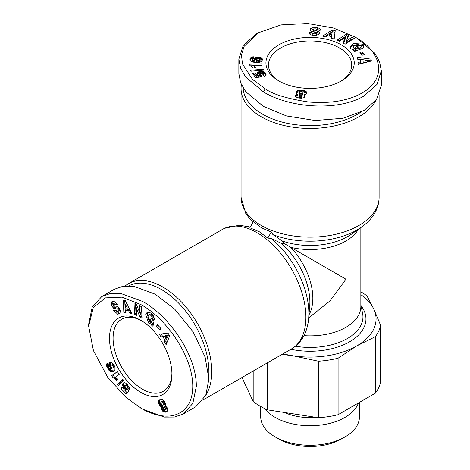 <?xml version="1.0" encoding="UTF-8"?>
<svg xmlns="http://www.w3.org/2000/svg" width="470" height="470" viewBox="0 0 470 470"><rect width="100%" height="100%" fill="white"/><g stroke="black" fill="none" stroke-linecap="round" stroke-linejoin="round"><path stroke-width="0.7" d="M253.359 221.675L261.684 227.968L271.302 232.033L267.783 238.131L259.452 231.833L249.84 227.774L253.359 221.675M265.233 88.806L252.496 79.395L242.403 63.844L241.504 54.914L244.083 46.436L258.054 32.871L280.984 24.904L307.621 23.5L333.277 27.959L354.95 37.013C382.151 51.512 389.301 80.323 358.299 94.963C345.062 101.25 328.507 103.6 308.631 102.008C287.235 98.706 272.77 94.306 265.233 88.806L263.441 91.914L245.593 76.968L240.617 68.267L238.86 59.138L243.207 45.49L256.256 33.91L258.054 32.871M354.139 51.212L354.139 49.955L350.773 48.651L349.968 47.029L353.558 43.54L362.775 44.168L364.05 46.254L363.586 47.629A4.624 2.673 180 0 1 362.775 48.263A4.624 2.673 180 0 1 362.129 48.575L360.343 47.147A1.874 1.081 0 0 0 360.649 47A1.874 1.081 0 0 0 361.195 46.236A1.874 1.081 0 0 0 361.195 46.225L360.754 45.32L357.435 44.468L353.793 45.807L353.111 47.035L353.558 47.94L355.261 48.645L356.965 48.586L355.42 47.206L357.658 46.371L360.713 49.103L354.409 51.453L353.287 50.449L354.139 49.955L355.261 50.308L355.261 48.645M355.261 50.308L356.965 50.243L356.965 48.586M354.104 49.955L353.111 48.692L353.111 47.035M313.919 28.893L313.919 27.331L314.829 27.325L317.473 27.706L317.473 29.363L316.839 29.216M317.473 27.706C319.353 28.212 320.287 28.893 320.27 29.745L320.082 30.427L317.274 29.869C316.804 28.881 315.54 28.605 313.484 29.04A0.999 0.576 0 0 0 313.102 29.493A0.999 0.576 0 0 0 313.696 30.021L317.42 30.985A3.748 2.168 180 0 1 319.441 32.266L319.195 34.093L316.251 35.409L312.086 35.227C309.812 34.533 308.802 33.587 309.037 32.401L312.068 32.418L311.98 32.724C312.873 33.952 314.418 34.181 316.615 33.394A0.999 0.576 0 0 0 316.745 33.111A0.999 0.576 0 0 0 316.157 32.583L312.35 31.602A3.748 2.168 180 0 1 310.74 30.803L310.141 29.957L310.482 28.541L313.919 27.331M313.919 28.987L310.365 30.386M308.99 32.753L309.037 32.401M319.764 30.397L317.473 29.363M142.504 409.117L126.183 397.632L107.677 377.216L93.436 350.62L88.677 326.245L93.242 307.674L105.345 297.88L122.035 297.158L140.712 304.49C166.868 318.378 195.397 359.532 192.571 390.447C191.402 403.695 185.157 411.996 173.841 415.345C161.422 418.241 148.103 412.49 140.712 408.078L142.504 409.117L164.4 417.096L174.405 417.055L183.183 414.011L195.743 406.762L205.76 395.376L208.892 379.073L205.114 357.065L193.129 331.879L174.881 309.348L155.065 294.126L133.545 286.195L123.263 286.177L114.392 289.232L101.831 296.482L110.603 293.439L120.596 293.397L142.504 301.382C168.348 315.341 196.483 354.356 196.337 386.322L192.835 403.413L183.183 414.011M88.677 326.245L88.677 324.177L92.196 307.045L101.831 296.488M147.962 311.974L147.104 313.848L150.136 322.32L152.956 323.307L151.516 324.136L148.702 323.149L145.665 314.677L147.186 312.256L150.823 312.961L154.225 317.914A4.624 2.673 60 0 1 154.313 319.753L152.18 318.125A1.874 1.081 -120 0 0 151.816 316.504L150.805 315.27L148.414 314.953L147.75 318.014L149.478 321.274L150.946 321.85L152.703 320.881M151.252 318.637L153.179 320.434L151.745 321.263L149.777 319.641L150.171 317.744L154.06 320.957L152.95 326.303L151.522 325.123L151.516 324.136M153.179 320.434L152.38 321.022M150.946 321.85L151.745 321.263M153.249 315.676L152.245 314.442L150.036 313.995L148.414 314.953M112.336 301.505L113.916 301.346L117.077 303.596L117.576 304.672L115.884 305.077L113.84 303.608L113.076 304.495A0.999 0.576 -120 0 0 114.028 305.905L116.73 306.276A3.748 2.168 60 0 1 117.67 306.622A3.748 2.168 60 0 1 118.851 307.621L120.308 310.429L119.973 313.249L119.304 313.807L117.735 314.183L113.564 310.388L115.291 309.971L117.565 311.563L118.416 310.124A0.999 0.576 -120 0 0 117.735 309.137A0.999 0.576 -120 0 0 117.482 309.043L114.727 308.661A3.748 2.168 60 0 1 113.229 307.932L111.143 304.613L111.813 301.811L112.265 301.54M113.252 300.982L112.577 303.785L113.628 306.005L112.195 306.834M115.197 309.994L119.169 313.355L117.735 314.183M376.17 100.104A69.02 39.85 180 0 1 358.898 116.777A69.02 39.85 180 0 1 283.68 125.419A69.02 39.85 180 0 1 241.069 88.601A69.02 39.85 180 0 1 241.41 84.647M360.696 112.283A66.987 38.675 180 0 1 357.459 114.292A66.987 38.675 180 0 1 285.184 122.846A66.987 38.675 180 0 1 243.119 87.855M271.302 232.033L272.964 234.642L282.417 241.028L284.062 243.466L281.13 243.26L270.873 238.267L267.783 238.131M303.943 335.645A50.748 29.299 0 0 0 345.979 327.279A50.748 29.299 0 0 0 360.843 306.563L360.843 227.586M308.96 314.847A50.748 29.299 -120 0 0 290.748 247.326L345.979 279.209L329.875 301.035L308.696 317.902M358.328 229.342A50.748 29.299 0 0 1 345.979 240.957A50.748 29.299 0 0 1 290.748 247.326L284.062 243.466M125.196 285.936A69.02 39.85 60 0 1 128.451 283.668A69.02 39.85 60 0 1 162.961 287.082A69.02 39.85 60 0 1 205.96 394.918M128.833 285.813A66.987 38.675 60 0 1 161.527 289.573A66.987 38.675 60 0 1 208.774 375.424M278.869 44.885A44.151 25.492 180 0 1 341.308 44.885A44.151 25.492 180 0 1 341.314 80.934L341.314 80.934A44.151 25.492 180 0 1 278.869 80.934A44.151 25.492 180 0 1 278.869 44.885M340.386 81.451A41.613 24.029 0 0 0 351.707 64.983A41.613 24.029 0 0 0 326.015 42.788A41.613 24.029 0 0 0 280.666 47.993A41.613 24.029 0 0 0 268.476 64.983A41.613 24.029 0 0 0 279.797 81.451M284.344 412.454A41.613 24.029 0 0 0 316.04 417.36M119.521 308.614A0.999 0.576 -120 0 0 119.169 308.308A0.999 0.576 -120 0 0 118.916 308.214L117.482 309.043M141.623 320.775A41.613 24.029 -120 0 0 121.701 319.206A41.613 24.029 -120 0 0 113.082 338.259A41.613 24.029 -120 0 0 142.504 389.225A41.613 24.029 -120 0 0 163.313 391.287A41.613 24.029 -120 0 0 171.92 373.251M140.712 392.332A44.151 25.492 60 0 1 109.492 338.259A44.151 25.492 60 0 1 140.712 320.235L140.712 320.235A44.151 25.492 60 0 1 171.932 374.308A44.151 25.492 60 0 1 140.712 392.332M264.839 408.624A49.368 28.506 0 0 0 275.179 417.389A49.368 28.506 0 0 0 344.998 417.389A49.368 28.506 0 0 0 358.457 402.949M260.721 406.503L260.721 416.784A49.368 28.506 0 0 0 275.179 436.936A49.368 28.506 0 0 0 344.998 436.936A49.368 28.506 0 0 0 345.004 436.936A49.368 28.506 0 0 0 359.462 416.784L359.462 402.367M275.179 436.936L278.769 439.009A44.292 25.574 0 0 0 341.414 439.009L344.998 436.936L341.414 439.009M354.95 37.013L356.742 38.052L374.578 52.987L379.56 61.693L381.323 70.829L381.323 85.329L376.47 99.699L363.921 110.562L342.965 118.293L315.164 120.508L286.53 115.967L263.441 106.42L245.81 91.75L240.652 82.855L238.86 73.643L238.86 59.138M381.323 70.829L377.016 84.412L363.921 96.062C336.397 112.124 288.463 107.366 263.441 91.914M360.843 294.655A65.976 38.088 180 0 1 373.815 309.131A65.976 38.088 180 0 1 356.742 345.926A65.976 38.088 180 0 1 293.016 355.784A65.976 38.088 180 0 1 283.128 353.757M319.553 33.2L319.588 32.847M311.98 32.724L311.98 34.381M310.141 29.957L310.106 29.634M346.349 34.251L348.64 35.444L346.408 40.89L352.101 37.242L354.245 38.358L345.121 44.209L342.918 43.07L345.209 37.483L339.369 41.225L337.225 40.109L346.349 34.251L346.349 35.908L338.653 40.849M364.391 54.761L361.812 55.325L359.92 52.428L362.499 51.864L364.391 54.761M360.525 61.893L360.12 59.478L357.37 59.161L357.059 57.27L371.059 59.161L371.37 61.024L358.252 64.431L357.929 62.516L360.525 61.893L360.525 63.55L358.193 64.108M331.391 36.607L327.52 35.655L325.728 36.901L322.702 36.161L332.249 29.957L335.228 30.685L334.176 38.969L331.103 38.217L331.391 36.607L331.391 38.264M261.226 75.218L261.896 76.827L255.516 77.638L252.59 73.396L255.063 72.832L257.043 75.699L258.829 75.464L257.284 73.949L257.46 72.621L259.593 71.434L262.654 71.352L265.339 72.856L266.014 74.019L265.985 75.165L264.322 76.54L262.736 74.806L263.658 74.237L263.664 73.573L262.054 73.02L259.822 73.743L259.81 74.507L261.226 75.218L261.032 76.827L261.032 75.171M250.187 60.595L249.922 59.725L250.434 58.086L251.773 57.123L253.33 56.776L253.465 58.674L252.026 59.238L253.089 60.184L255.051 60.536L254.352 59.761L254.499 58.456L255.31 57.722L257.243 57.111L260.956 57.61L261.937 58.309L262.377 59.478L261.208 61.688L258.353 62.581L252.831 62.134L250.187 60.595M263.788 70.148L251.162 71.199L250.534 70.283L263.171 69.249L263.788 70.148M250.663 66.023L249.893 65.806L249.752 64.214L261.925 63.844L262.101 65.788L254.123 66.029L256.05 67.997L253.312 68.079L252.19 66.822L250.663 66.023M296.705 94.37L297.516 94.123L296.182 93.277L295.983 92.091L297.322 90.692L300.177 90.175L305.012 90.88L306.199 91.597L306.681 92.86L305.947 94.112L303.984 94.781L305.247 96.08L304.26 97.619L301.446 98.189L297.116 97.619L295.295 96.279L295.56 95.093L296.705 94.37L296.705 96.027L296.082 96.321L296.082 94.658M282.053 354.38L293.016 355.784L318.49 361.23A71.052 41.019 0 0 0 338.095 358.199L356.742 345.926L375.389 336.667A71.052 41.019 0 0 0 380.641 325.346L373.815 309.131L366.994 295.936A71.052 41.019 180 0 0 360.843 291.794M350.15 47.84L353.558 45.196L362.775 45.825L363.874 47.1M363.24 46.236L363.24 44.579M359.403 49.591L357.658 48.028L357.658 46.371M357.658 48.028L356.73 48.375M316.615 33.394L316.615 35.05A0.999 0.576 0 0 0 316.745 34.768L316.745 33.111M316.615 35.05L315.711 35.462M313.461 35.432L311.963 34.48M309.119 33.335L309.119 32.13M311.963 34.063L309.43 33.817M319.359 33.799A3.748 2.168 0 0 0 317.42 32.642L313.696 31.678L313.696 30.021M313.102 29.493L313.102 31.149A0.999 0.576 0 0 0 313.696 31.678M346.408 40.89L346.408 42.547L352.101 38.898L352.101 37.242M348.076 36.807L346.349 35.908M343.482 43.358L345.209 39.139L345.209 37.483M352.817 39.274L352.101 38.898M363.439 54.972L362.499 53.521L362.499 51.864M362.499 53.521L360.866 53.88M371.106 61.094L371.059 59.161M371.059 60.818L362.946 59.802L363.187 62.91L367.188 61.952L367.188 60.295L363.187 61.253M367.029 60.277L357.341 58.967M335.022 32.289L332.249 31.613L332.249 29.957M332.249 31.613L324.553 36.613M261.032 76.827L260.374 76.616L260.374 74.953M260.374 76.616L260.245 74.877M260.245 76.534L259.81 76.163L259.81 74.507M259.81 76.163L259.681 74.166M263.658 74.237L263.77 75.453L263.77 73.796M263.37 75.5L263.37 74.507M266.067 74.865L266.067 74.254M266.014 75.065L266.014 74.019M265.867 75.347L265.826 73.596M265.826 75.253L265.538 73.12M265.538 74.777L265.339 72.856M265.339 74.513L264.939 74.084L264.939 72.427M264.939 74.084L264.493 73.731L264.493 72.075M264.493 73.731L263.999 73.443L263.999 71.787M263.999 73.443L263.365 73.185L263.365 71.528M263.365 73.185L262.654 73.009L262.654 71.352M262.654 73.009L261.884 72.921L261.884 71.264M261.884 72.921L261.108 72.903L261.108 71.246M261.108 72.903L260.339 72.956L260.339 71.299M260.339 72.956L259.593 73.091L259.593 71.434M259.593 73.091L258.923 73.285L258.923 71.628M258.923 73.285L258.312 73.549L258.312 71.886M258.312 73.549L257.836 73.884L257.836 72.221M257.836 73.884L257.46 74.278L257.46 72.621M257.431 74.213L257.431 72.668M257.231 73.731L257.231 73.079M257.043 75.699L257.043 77.356L258.829 77.127L258.829 75.464M257.043 77.356L255.063 74.489L255.063 72.832M255.063 74.489L253.577 74.83M262.325 59.825L262.325 59.032M262.195 60.336L262.172 58.633M262.172 60.289L261.937 58.309M261.937 59.966L261.52 59.596L261.52 57.939M261.52 59.596L260.956 59.267L260.956 57.61M260.956 59.267L260.392 59.044L260.392 57.387M260.392 59.044L259.687 58.862L259.687 57.205M259.687 58.862L258.905 58.756L258.905 57.099M258.905 58.756L258.811 57.087M258.811 58.744L258.001 58.715L258.001 57.058M258.001 58.715L257.243 58.768L257.243 57.111M257.243 58.768L256.52 58.903L256.52 57.246M256.52 58.903L255.862 59.114L255.862 57.458M255.862 59.114L255.31 59.385L255.31 57.722M255.31 59.385L254.834 59.725L254.834 58.069M254.499 59.972L254.499 58.456M254.834 59.725L254.552 60.048M254.299 59.549L254.299 58.903M254.763 60.495L254.763 62.152L255.051 60.536M254.763 62.152L253.8 61.999L253.8 60.342M253.8 61.999L253.089 61.84L253.089 60.184M253.089 61.84L252.637 61.688L252.637 60.031M252.637 61.688L252.584 60.001M252.584 61.658L252.102 61.312L252.102 59.655M252.102 61.312L252.026 59.238M253.483 58.421L253.33 56.776M253.33 58.433L252.555 58.55L252.555 56.894M252.555 58.55L251.885 58.738L251.885 57.081M251.885 58.738L251.773 57.123M251.773 58.779L251.186 59.067L251.186 57.41M251.186 59.067L250.692 59.431L250.692 57.775M250.692 59.431L250.434 59.743L250.434 58.086M250.434 59.743L250.199 60.172L250.199 58.515M250.017 60.213L250.017 59.038M249.97 59.99L249.97 59.249M263.171 70.2L263.171 69.249M255.533 68.009L255.533 67.275M255.216 68.021L255.216 66.91M255.081 68.027L255.081 66.781M254.646 68.038L254.646 66.411M254.605 68.038L254.123 67.692L254.123 66.029M261.949 65.794L261.925 63.844M261.925 65.506L250.093 65.865M296.705 96.027L297.516 95.78L297.516 94.123M296.082 96.321L296.047 94.681M295.56 96.703L295.56 95.093M296.047 96.338L295.577 96.732M295.283 96.221L295.283 95.569M305.03 96.932L305.03 95.598M305.012 96.961L305.012 95.569M304.895 97.114L304.601 95.169M304.601 96.832L303.984 96.438L303.984 94.781M306.652 93.031L306.652 92.355M306.44 93.554L306.434 91.879M306.434 93.542L306.199 91.597M306.199 93.254L305.7 92.866L305.7 91.209M305.7 92.866L305.012 92.537L305.012 90.88M305.012 92.537L304.554 92.379L304.554 90.716M304.554 92.379L303.826 92.202L303.826 90.546M303.826 92.202L302.944 92.05L302.944 90.393M302.022 91.656L302.022 90.275M301.094 91.591L301.094 90.205M300.265 91.838L300.177 90.175M300.177 91.832L299.384 91.85L299.384 90.193M299.384 91.85L298.861 91.909L298.861 90.252M298.861 91.909L298.021 92.085L298.021 90.428M298.021 92.085L297.322 92.355L297.322 90.692M297.322 92.355L296.934 92.572L296.934 90.916M296.934 92.572L296.441 92.978L296.441 91.321M296.118 93.177L296.118 91.785M296.441 92.978L296.212 93.307M295.983 92.825L295.983 92.091M380.641 325.346L380.641 381.852A71.052 41.019 0 0 1 375.389 393.173L375.389 336.667M242.015 377.492L253.189 401.568L253.189 371.041M267.542 362.752L267.542 409.858L318.49 417.736L318.49 361.23M338.095 358.199L338.095 414.704L375.389 393.173M318.49 417.736A71.052 41.019 0 0 0 338.095 414.704M362.946 59.802L363.187 62.91M331.685 36.607L332.126 32.459L329.358 34.381L331.685 34.95L331.685 36.607L329.358 36.037L329.358 34.381M256.191 59.625L256.244 61.717L257.86 62.393L260.016 61.934L260.133 59.526L258.494 58.897L256.362 59.338L256.508 60.33L257.895 60.736L259.469 60.601L260.216 59.96M301.176 98.183L301.176 96.697L301.44 98.189L301.793 97.76L301.822 95.904L300.559 95.081L298.885 95.604L298.92 98.019M301.599 95.469L302.974 94.535L302.956 92.373L301.164 91.574L299.596 92.531L299.854 93.424L300.935 93.847L302.198 93.665L302.974 92.872M299.572 92.984L299.913 95.122M267.542 409.858A71.052 41.019 180 0 1 253.189 401.568M331.685 34.95L332.126 32.459M260.016 61.934L260.016 60.277M259.469 62.257L259.469 60.601M259.416 62.275L259.416 60.612M258.723 62.404L258.723 60.748M257.895 62.393L257.895 60.736M257.86 62.393L257.86 60.73M257.067 62.246L257.067 60.589M256.508 61.987L256.508 60.33M256.244 61.717L256.244 60.06M299.678 98.107L299.678 96.767L300.024 96.826L300.024 98.136M299.026 98.03L299.026 96.473L299.678 96.767M298.855 97.948L299.026 96.473M298.797 95.798L298.855 96.285M301.793 97.76L301.822 95.904M301.44 96.55L301.793 96.103M300.383 98.165L300.383 96.844L301.176 96.697M300.024 96.826L300.383 96.844M302.727 94.963L302.727 93.301M302.198 95.322L302.198 93.665M301.764 95.463L301.764 93.806M300.935 95.187L300.935 93.847M300.183 95.105L300.183 93.642M299.854 95.081L299.854 93.424M134.02 302.827L136.194 303.949L139.802 312.767L139.484 305.647L141.523 306.704L142.034 318.12L139.942 317.044L136.247 307.997L136.57 315.299L134.532 314.248L134.02 302.827M160.805 328.389L160 329.975L156.545 326.174L157.35 324.588L160.805 328.389M165.046 340.198L162.755 336.69L161.104 337.008L159.312 334.264L167.949 333.06L169.717 335.762L166.11 344.663L164.288 341.878L165.046 340.198L166.486 339.369L165.875 338.441M128.58 310.676L125.825 310.37L126.007 312.756L123.851 312.521L123.252 300.453L125.373 300.688L132.017 313.42L129.832 313.179L128.58 310.676L130.014 309.848L127.258 309.542L125.825 310.37M126.935 388.849L128.662 391.069L126.177 394.124L121.049 388.614L121.789 387.045L125.267 390.781L125.954 389.918L123.869 388.085L122.829 386.117L122.676 384.125L123.44 382.927L124.303 382.639L125.848 383.191L128.956 386.716L129.626 389.936L127.335 387.797L126.73 385.676L125.449 385.318L124.961 387.045L125.613 388.191L126.935 388.849M108.752 370.102L106.702 366.271L106.731 363.868L107.125 363.351L108.729 366.271L108.347 366.812L108.893 368.139L110.955 368.633L109.058 365.648L109.022 363.251L109.598 362.54L110.567 362.276L112.647 363.281L114.974 367.423L114.921 370.231L113.37 371.435L110.914 371.553L108.752 370.102L110.192 369.273L110.679 369.761L109.246 370.595M123.827 380.5L118.422 385.723L117.318 384.536L122.735 379.331L123.827 380.5M113.693 378.103L113.123 378.003L111.672 375.659L117.441 371.594L119.21 374.455L115.432 377.122L118.093 379.507L116.801 380.424L113.693 378.103L115.127 377.275L115.673 377.486L114.234 378.315M161.263 407.331L161.457 406.732L160.059 405.851L158.93 404.124L158.39 401.644L159.365 400.041L162.391 399.7L163.607 400.44L164.947 402.197L165.657 404.276L165.258 405.851L167.014 407.437L167.855 410.028L166.944 411.697L164.283 412.09L162.215 410.615L161.316 408.753L161.263 407.331L162.696 406.503L162.638 407.126L161.204 407.954M152.956 323.307L152.956 324.294L151.522 325.123M152.956 324.294L153.308 324.588M151.211 318.813L149.777 319.641M153.62 317.297L152.18 318.137L153.62 317.297A1.874 1.081 -120 0 0 153.39 315.934M153.614 317.309L154.178 317.779M113.628 306.005L114.662 307.104A3.748 2.168 -120 0 0 116.16 307.832L118.916 308.214M118.416 310.124L119.85 309.295A0.999 0.576 -120 0 0 119.832 309.237M119.85 309.295L119.321 310.605L117.888 311.44M119.169 313.355L119.944 313.279M113.564 303.72L115.279 302.78L117.124 303.82L117.318 304.249L115.884 305.077M139.802 312.767L141.235 311.939L140.988 306.428M135.53 303.608L135.965 313.42L134.532 314.248M135.965 313.42L136.5 313.696M137.546 307.251L136.247 307.997M139.937 312.691L141.376 316.216L139.942 317.044M141.376 316.216L141.958 316.516M156.545 326.174L157.979 325.346L160.787 328.43M161.104 337.008L164.189 335.862L162.755 336.69M164.5 336.338L164.189 335.862M166.868 342.795L165.728 341.05L164.288 341.878M165.728 341.05L166.486 339.369M161.122 334.011L162.538 336.179M131.471 312.368L129.832 313.179M131.265 312.35L130.014 309.848M124.732 300.618L125.284 311.692L123.851 312.521M125.284 311.692L125.931 311.763M127.2 384.378L125.449 385.318M127.211 384.389L125.831 385.183M127.394 384.589L126.201 385.277M127.805 385.059L126.73 385.676M128.052 385.365L126.976 385.982M128.51 385.988L127.305 386.681M128.751 386.381L127.394 387.163M128.815 386.487L128.774 386.969L127.335 387.797M128.774 386.969L129.285 387.45M124.027 382.692L123.099 383.226M124.38 382.651L122.84 383.643M124.28 382.815L122.676 384.125M124.109 383.297L124.033 383.873L122.6 384.701M124.033 383.873L124.086 384.507L122.647 385.341M124.086 384.507L124.239 385.206L122.805 386.035M124.239 385.206L122.829 386.117M124.262 385.288L124.527 385.97L123.093 386.798M124.527 385.97L124.873 386.628L123.44 387.456M125.102 387.374L123.869 388.085M125.513 388.061L124.391 388.708M125.696 388.261L124.579 388.907M126.289 388.702L125.126 389.377M126.706 388.808L125.384 389.571M127.206 389.195L125.954 389.918M127.252 389.254L125.267 390.781L127.206 392.861M122.476 387.785L121.049 388.614M107.871 368.88L109.011 368.221M109.663 368.598L108.3 369.532M109.733 368.703L110.192 369.273M110.679 369.761L111.184 370.172L109.751 371M111.184 370.172L109.974 371.141M111.408 370.313L111.872 370.56L110.438 371.388M111.872 370.56L112.348 370.724L110.914 371.553M112.348 370.724L112.847 370.818L111.413 371.653M112.847 370.818L113.37 370.848L111.936 371.676M113.37 370.848L113.916 370.806L112.483 371.635M113.916 370.806L113.047 371.529M114.486 370.789L113.37 371.435M114.239 371.006L113.84 371.235M110.144 362.329L109.263 362.84M110.544 362.282L109.022 363.251M110.456 362.423L108.87 363.757M110.309 362.928L110.262 363.492L108.829 364.321M110.262 363.492L110.321 364.138L108.887 364.967M110.321 364.138L110.491 364.82L109.058 365.648M110.491 364.82L110.779 365.548L109.346 366.377M113.534 364.356L110.996 365.39L110.75 366.43L109.686 367.029M111.043 367.111L110.115 367.646M111.419 367.64L110.567 368.133M112.095 368.063L111.137 368.609M107.242 363.574L106.731 363.868M107.401 363.856L106.555 364.338M107.436 363.915L106.537 364.432M107.671 364.35L106.496 365.031M107.983 364.914L106.567 365.731M108.024 364.99L108.141 365.443L106.702 366.271M108.141 365.443L108.394 366.154L106.96 366.982M108.417 367.182L107.319 367.816M108.394 366.154L108.541 366.488M108.511 367.558L107.483 368.151M117.318 384.536L118.751 383.708L119.586 384.601M123.005 379.619L118.751 383.708M113.123 378.003L114.557 377.175L113.158 378.009M114.592 377.181L115.127 377.275M115.673 377.486L116.231 377.792L114.792 378.62M116.231 377.792L116.589 378.039L115.15 378.867M117.089 378.462L115.655 379.284M116.589 378.039L117.042 378.421M117.612 378.996L116.213 379.801M117.518 371.717L111.672 375.659M113.106 374.831L114.557 377.175M161.239 406.65L162.89 405.904L161.457 406.732M162.89 405.904L162.696 406.503M162.638 407.126L161.204 407.995M162.638 407.167L162.749 407.925L161.316 408.753M162.749 407.925L163.025 408.718L161.592 409.546M163.025 408.718L163.213 409.088L161.774 409.916M163.213 409.088L163.648 409.781L162.215 410.615M163.648 409.781L164.183 410.375L162.743 411.209M164.183 410.375L164.8 410.856L163.366 411.685M164.8 410.856L165.193 411.08L163.76 411.908M165.193 411.08L165.716 411.262L164.283 412.09M165.716 411.262L166.28 411.35L164.847 412.178M166.28 411.35L166.874 411.356L165.434 412.184M166.874 411.356L165.963 412.096M167.067 411.597L166.462 411.943M159.647 399.911L158.983 400.293M158.508 401.039L160.205 399.712L158.772 400.54M159.941 400.211L159.824 400.816L158.39 401.644M159.824 400.816L159.818 401.257L158.384 402.085M159.818 401.257L159.923 402.009L158.49 402.837M159.923 402.009L160.17 402.802L158.731 403.63M160.17 402.802L160.364 403.295L158.93 404.124M160.364 403.295L160.787 404.106L159.354 404.934M160.787 404.106L161.28 404.793L159.847 405.622M161.28 404.793L161.492 405.022L160.059 405.851M161.492 405.022L162.05 405.498L160.617 406.327M162.05 405.498L162.673 405.822M168.43 335.045L165.887 335.539L164.447 336.367L165.828 338.471L167.261 337.642L168.43 335.045L166.997 335.874L164.447 336.367M128.727 307.274L126.794 303.414L125.361 304.243L125.637 307.921L127.294 308.103L128.727 307.274M110.75 366.43L111.32 367.552L112.189 368.104L114.745 366.77M165.246 409.981L166.944 408.706L166.586 407.326L165.24 406.462L163.395 407.637L163.542 408.871L164.829 410.075L165.511 409.535L165.305 408.465L164.629 407.531L163.807 407.29M162.925 405.334L164.835 403.859L164.095 401.703L162.743 400.898L160.846 402.373L161.492 404.429L162.373 405.246L163.302 405.028L163.354 404L162.655 402.531L161.304 401.727L162.743 400.898M165.828 338.471L166.997 335.874M127.294 308.103L125.361 304.243M114.492 366.154L113.393 366.788L113.217 366.259L114.263 365.654M114.709 366.671L113.399 367.428L113.393 366.788M114.721 366.694L113.399 367.428M113.153 367.863L113.388 367.47M113.435 364.315L110.996 365.39M113.711 364.632L112.483 365.343L111.995 365.143M113.922 364.978L112.8 365.625L112.483 365.343M113.217 366.259L112.8 365.625M165.857 406.573L164.424 407.402M166.063 406.703L164.629 407.531M166.586 407.326L165.146 408.154M166.738 407.637L165.305 408.465M166.956 408.412L165.522 409.241M166.944 408.706L165.511 409.535M163.037 400.904L161.598 401.733M163.642 401.227L162.209 402.056M164.095 401.703L162.655 402.531M164.535 402.455L163.102 403.284M164.788 403.172L163.354 404M164.835 403.859L163.395 404.688M164.735 404.2L163.302 405.028M252.919 222.433L245.886 213.856L241.069 197.3A69.02 39.85 0 0 0 261.285 225.477A69.02 39.85 0 0 0 358.898 225.477A69.02 39.85 0 0 0 379.108 197.3L379.108 95.216M250.275 227.01L239.242 225.206L224.443 228.332L222.586 229.319A69.02 39.85 60 0 1 257.096 232.732A69.02 39.85 60 0 1 302.187 293.556A69.02 39.85 60 0 1 291.606 348.863L203.199 399.905M310.459 30.239L310.459 28.582M112.594 303.849L111.161 304.678M282.417 241.028A53.357 30.803 0 0 0 347.818 236.475A53.357 30.803 0 0 0 351.249 234.295L361.318 227.245A66.411 38.346 0 0 1 357.053 229.959A66.411 38.346 0 0 1 272.964 234.642M270.873 238.267A66.411 38.346 60 0 1 308.643 318.484L309.712 306.234A53.357 30.803 -120 0 0 281.13 243.26M295.43 346.237A52.863 30.521 0 0 0 347.471 338.494A52.863 30.521 0 0 0 362.587 313.32L360.843 304.83M290.883 349.281A55.865 32.254 0 0 0 350.996 340.962A55.865 32.254 0 0 0 361.031 305.747M362.775 45.825L362.775 44.168M309.048 33.141L309.048 32.371M319.441 33.617L319.441 32.266M317.42 32.642L317.42 30.985M153.243 315.681L151.816 316.504M114.662 307.104L113.229 307.932M116.16 307.832L114.727 308.661M115.003 310.041L113.74 310.77M117.124 303.82L115.691 304.648M241.069 197.3L241.069 88.601M379.108 197.3L379.037 199.403C378.626 204.755 376.905 209.796 373.873 214.532C370.754 219.349 366.571 223.591 361.318 227.245M291.606 348.863L293.392 347.747C297.821 344.716 301.329 340.703 303.914 335.709C306.528 330.604 308.103 324.858 308.643 318.484M222.586 229.319L128.451 283.668"/></g></svg>
